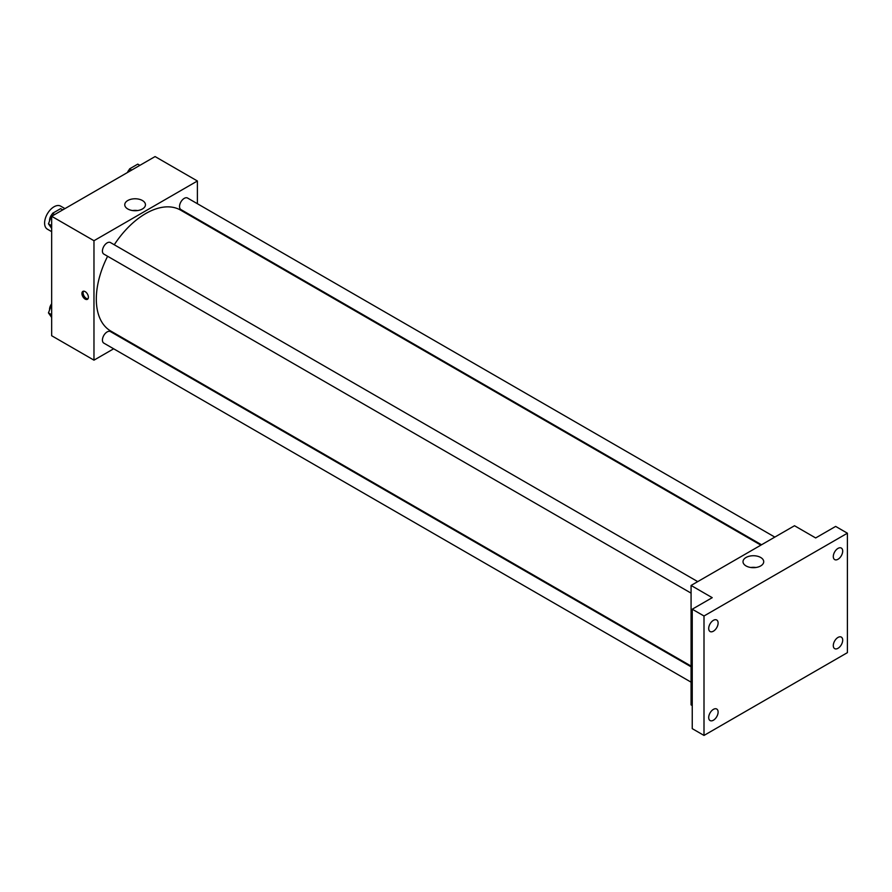 <?xml version="1.0" encoding="UTF-8"?>
<svg xmlns="http://www.w3.org/2000/svg" width="892" height="892" viewBox="0 0 892 892"><rect width="100%" height="100%" fill="white"/><g stroke="black" fill="none" stroke-linecap="round" stroke-linejoin="round"><path stroke-width="1.34" d="M64.949 208.617L60.656 206.13A13.302 7.682 120 0 0 50.409 209.698A13.302 7.682 120 0 0 44.6 223.078A13.302 7.682 120 0 0 47.354 229.166L51.658 231.641M113.652 348.794L93.972 360.156L51.658 335.727L51.658 216.288L155.085 156.568L197.4 180.998L197.4 203.722M127.589 340.744L126.943 341.112M107.609 256.272A69.81 40.307 120 0 0 96.314 299.076A69.81 40.307 120 0 0 110.775 331.043L691.077 666.068M760.887 545.146L180.597 210.122A69.81 40.307 120 0 0 114.265 244.754M197.4 219.075L197.4 219.822M93.972 360.156L93.972 240.717L197.4 180.998M774.825 537.096L187.565 198.046A6.645 3.836 120 0 0 182.436 199.83A6.645 3.836 120 0 0 179.537 206.52A6.645 3.836 120 0 0 180.909 209.564L761.534 544.778M691.077 666.815L110.452 331.601A6.645 3.836 120 0 0 105.334 333.374A6.645 3.836 120 0 0 102.435 340.064A6.645 3.836 120 0 0 103.806 343.108L691.077 682.168M691.077 593.135L103.806 254.075A6.645 3.836 -60 0 1 103.806 246.404A6.645 3.836 -60 0 1 110.452 242.557L697.722 581.617M93.972 240.717L51.658 216.288M127.79 208.973A10.347 5.976 180 0 1 124.757 204.747A10.347 5.976 180 0 1 135.105 198.771A10.347 5.976 180 0 1 145.452 204.747A10.347 5.976 180 0 1 139.063 210.278A10.347 5.976 180 0 1 127.79 208.973M88.386 297.214A4.571 2.643 60 0 1 87.438 299.311A4.571 2.643 60 0 1 82.867 296.668A4.571 2.643 60 0 1 82.867 291.394A4.571 2.643 60 0 1 86.39 292.609A4.571 2.643 60 0 1 88.386 297.214M87.951 298.831A4.571 2.643 60 0 1 84.049 295.988A4.571 2.643 60 0 1 83.536 291.182M132.596 210.545A10.347 5.976 180 0 1 137.613 210.545M692.248 705.572L691.077 704.892L691.077 585.453L794.504 525.734L815.667 537.954L835.648 526.414L847.4 533.204L847.4 652.643L704 735.432L692.248 728.641L692.248 609.203L712.229 597.673L691.077 585.453M704 735.432L704 615.993L692.248 609.203M704 615.993L847.4 533.204M746.047 565.929A10.347 5.976 180 0 1 743.014 561.704A10.347 5.976 180 0 1 753.372 555.727A10.347 5.976 180 0 1 763.719 561.704A10.347 5.976 180 0 1 757.33 567.223A10.347 5.976 180 0 1 746.047 565.929M750.863 567.502A10.347 5.976 180 0 1 755.881 567.502M838.001 559.262A6.645 3.836 -60 0 1 834.667 559.585A6.645 3.836 -60 0 1 833.652 554.267A6.645 3.836 -60 0 1 838.001 548.402A6.645 3.836 -60 0 1 841.323 548.067A6.645 3.836 -60 0 1 842.338 553.397A6.645 3.836 -60 0 1 838.001 559.262M713.399 631.19A6.645 3.836 -60 0 1 710.077 631.525A6.645 3.836 -60 0 1 709.062 626.195A6.645 3.836 -60 0 1 713.399 620.33A6.645 3.836 -60 0 1 716.733 620.007A6.645 3.836 -60 0 1 717.748 625.337A6.645 3.836 -60 0 1 713.399 631.19M713.399 720.223A6.645 3.836 -60 0 1 710.077 720.558A6.645 3.836 -60 0 1 709.062 715.228A6.645 3.836 -60 0 1 713.399 709.374A6.645 3.836 -60 0 1 716.733 709.04A6.645 3.836 -60 0 1 717.748 714.369A6.645 3.836 -60 0 1 713.399 720.223M838.001 648.294A6.645 3.836 -60 0 1 834.667 648.629A6.645 3.836 -60 0 1 833.652 643.299A6.645 3.836 -60 0 1 838.001 637.434A6.645 3.836 -60 0 1 841.323 637.111A6.645 3.836 -60 0 1 842.338 642.441A6.645 3.836 -60 0 1 838.001 648.294M51.658 228.408L48.447 223.836L52.517 213.344L60.656 208.65L62.774 209.865M51.658 225.687L48.447 223.836M54.635 214.571L52.517 213.344M52.271 213.991A6.645 3.836 120 0 0 49.539 220.491A6.645 3.836 120 0 0 49.551 220.982M128.403 171.978L129.619 168.833L137.769 164.128L139.888 165.355M131.737 170.049L129.619 168.833M129.373 169.469A6.645 3.836 120 0 0 127.422 172.546M51.658 317.44L48.447 312.88L51.658 304.607M51.658 314.731L48.447 312.88M51.658 303.771A6.645 3.836 120 0 0 49.539 309.535A6.645 3.836 120 0 0 49.551 310.015"/></g></svg>
